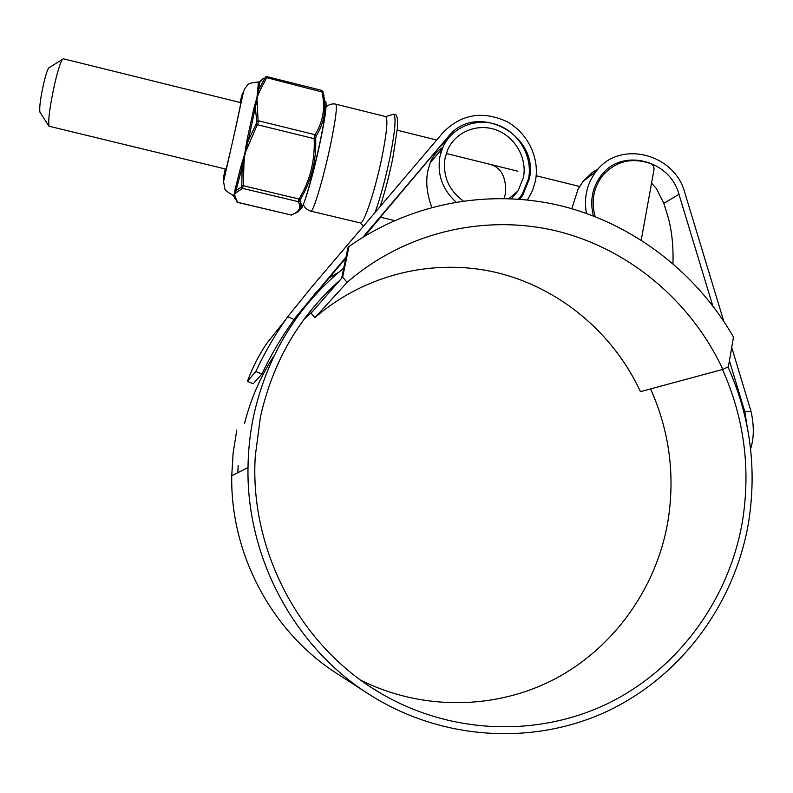 <?xml version="1.0" encoding="UTF-8"?>
<svg xmlns="http://www.w3.org/2000/svg" width="793" height="793" viewBox="0 0 793 793"><rect width="100%" height="100%" fill="white"/><g stroke="black" fill="none" stroke-linecap="round" stroke-linejoin="round"><path stroke-width="1.19" d="M329.174 277.857L339.097 272.009M311.867 311.986L311.163 312.611M314.732 295.452L314.89 294.699M315.485 294.639L315.654 293.797M311.798 312.333L342.635 277.203L347.146 282.348L314.93 317.606L311.044 313.195M347.146 282.348C404.975 232.21 484.454 213.694 556.676 231.021C628.879 248.784 691.05 301.023 722.829 369.409L640.457 391.633C613.048 332.545 559.045 287.552 496.388 272.505C433.692 257.834 364.869 274.239 314.93 317.606M722.829 369.409L728.39 366.762L733.495 337.065C696.175 272.217 633.191 223.785 561.414 205.902C489.578 188.526 410.943 202.74 348.95 246.544L342.635 277.203M341.614 278.363L347.909 247.832L348.95 246.544M40.136 112.457L39.928 112.14C39.194 107.709 40.453 98.084 43.724 83.275C45.697 75.048 47.372 69.933 48.73 67.93L49.414 67.504M63.42 58.811L62.409 59.386C60.456 62.35 57.978 70.091 54.975 82.621C50.009 105.191 48.016 119.723 48.997 126.216L226.253 169.206M595.146 216.598C591.013 201.234 593.521 187.544 602.68 175.531C615.745 161.148 631.704 157.163 650.567 163.576C653.135 164.825 654.265 166.867 653.987 169.682L641.25 240.021M340.197 279.979C299.338 316.129 272.752 361.796 260.431 416.979L255.296 455.846C249.131 550.669 300.567 647.465 381.82 693.925C452.307 734.873 539.686 737.252 609.767 702.568C679.77 667.508 729.352 598.18 742.476 521.179C750.832 468.554 744.171 418 722.473 369.498M238.138 465.451L237.841 472.678M360.815 680.196C422.5 711.004 496.359 709.765 555.417 678.689C614.367 647.266 656.118 588.119 667.726 522.528C675.378 476.187 669.659 431.64 650.587 388.897M285.331 320.104L266.706 343.498C258.994 354.818 252.571 367.427 247.426 381.344L253.145 383.772L261.928 374.068L255.842 371.481C264.485 352.835 275.112 334.577 287.7 316.724L311.411 287.373L443.138 132.441C461.11 114.281 482.154 110.574 506.281 121.309C527.464 132.411 539.914 157.728 535.473 180.695L532.529 190.598L527.484 199.925M380.521 217.014L439.064 147.696L446.459 140.847M362.847 237.295L448.154 136.792C475.929 100.741 540.092 134.691 529.238 179.159L522.716 195.286L519.811 199.202M343.706 268.232C297.385 305.91 267.38 355.016 253.71 415.532C250.112 432.631 248.209 449.978 248.001 467.592C246.415 557.043 293.856 646.315 368.19 693.756C440.462 740.365 532.807 746.074 607.319 711.242C681.782 676.033 734.824 603.404 748.552 522.488C757.097 468.524 750.247 416.672 728.014 366.941M236.79 430.173L233.142 452.793L231.744 475.741C230.297 553.98 271.702 631.892 336.827 673.485L368.19 693.756M651.559 183.094L656.356 188.506L663.88 203.385L666.209 211.087C671.284 225.777 673.535 243.263 672.96 263.554M736.935 389.076L737.916 388.848L744.796 411.547L751.12 411.736C754.193 426.188 754.014 438.559 750.584 448.838M593.392 215.914C589.665 200.649 592.331 187.089 601.391 175.223C621.851 147.686 670.006 159.809 678.967 194.285L712.738 305.751M729.421 360.805L737.916 388.848M602.769 173.608L605.386 172.507M296.037 316.764L345.986 257.15M295.343 317.725L345.738 258.349M364.443 236.304L380.62 217.252M571.803 208.668L578.018 189.309L583.152 181.24L592.202 172.517L598.457 168.701M586.414 213.347C583.698 197.576 586.929 183.609 596.118 171.447C619.234 139.588 674.556 153.237 684.815 192.709L723.791 321.294M731.711 347.433L751.12 411.736M747.026 425.841L744.796 411.547M287.7 316.724L294.104 319.48C281.366 337.253 270.641 355.452 261.928 374.068M294.104 319.48L316.486 291.903M247.426 381.344L255.842 371.481M312.878 311.094L304.036 319.272M274.229 355.502C260.61 376.318 250.707 398.978 244.512 423.482M385.398 116.521L385.775 116.611C388.025 119.287 386.806 132.56 382.117 156.439C375.258 190.578 363.204 226.243 360.052 222.863L310.945 211.166M504.07 198.428L505.656 192.937C506.221 177.186 501.146 167.69 490.441 164.419M463.132 200.916C448.521 189.933 442.504 175.62 445.091 157.985L447.53 150.145C455.281 131.985 477.178 122.955 496.041 129.893C514.974 136.644 527.276 157.936 523.459 177.325L518.087 190.835L511.386 198.666M431.798 207.34C426.872 193.978 425.563 181.785 427.863 170.743L430.173 162.833C432.909 155.874 437.121 150.749 442.801 147.448M455.985 202.027C442.425 189.517 437.052 174.41 439.877 156.697L442.454 148.271C451.039 127.524 475.879 117.067 497.33 124.848C518.87 132.401 532.906 156.568 528.584 178.594L522.25 194.285L518.572 199.102M246.98 140.183L253.978 107.927L256.962 97.549L258.161 122.637L244.72 154.06L246.98 140.183L248.318 140.52L247.267 144.514L248.318 144.99M236.492 201.561L237.613 202.413L291.041 214.982C299.179 212.127 301.598 207.697 298.267 201.67L299.11 198.924C310.053 180.695 315.079 160.612 314.177 138.666L315.019 134.691L316.179 135.98L315.673 138.388C316.536 160.483 311.441 180.804 300.398 199.36L299.883 201.035C302.49 205.783 301.578 209.56 297.147 212.346M324.05 95.923L322.999 92.226C326.815 107.779 324.535 122.36 316.179 135.98M235.105 189.368L236.235 190.379L241.379 187.059L241.815 185.354L242.103 167.273L235.719 191.668L236.681 192.342L234.559 194.176L235.184 196.644L233.033 195.455L234.559 194.176L235.105 189.368L240.864 166.56L244.72 154.06L243.957 163.764L242.866 163.487L242.103 167.273L240.864 166.56M257.081 104.567L255.901 104.676L248.318 140.52L256.179 123.777L257.487 124.749L314.177 138.666L315.673 138.388M253.978 107.927L255.405 107.798L256.704 121.359L258.349 120.754L315.019 134.691C323.316 121.458 325.566 107.055 321.789 91.482L321.7 90.372L322.959 91.681M259.817 81.61L258.518 91.245L259.658 91.284L256.962 97.549L258.449 81.976M237.593 202.413L233.32 195.574M265.1 77.724L266.914 76.643L266.607 77.664L265.1 77.724L259.093 88.866L257.626 89.252M241.379 187.059L242.549 188.367L298.267 201.67L299.883 201.035M241.815 185.354L300.398 199.36M235.184 196.644L237.533 202.284L291.041 214.982L297.097 212.375M259.658 91.284L266.607 77.664L322.999 92.226M256.179 123.777L256.704 121.359M265.14 77.199L265.764 76.772M243.957 163.764L243.273 185.572L242.549 188.367L236.681 192.342M232.993 195.425C227.304 191.936 224.568 189.646 224.796 188.556L223.567 181.577L236.601 123.748C243.808 90.025 243.501 90.65 245.543 87.438C248.506 85.267 245.275 83.166 258.558 81.986L260.064 82.016L263.633 78.21L259.935 81.461M234.827 198.587L234.034 196.267M439.064 147.696L448.154 136.792M663.88 203.385L678.967 194.285M375.069 212.504C380.581 196.971 385.567 178.514 390.037 157.123C395.142 130.984 396.341 116.67 393.635 114.192L392.416 114.559M335.598 104.091L335.865 104.161C337.322 106.639 335.608 119.872 330.721 143.83C323.643 178.098 312.729 214.239 310.678 211.107C304.106 208.926 303.035 203.543 303.372 204.356M300.606 208.995C302.688 210.799 313.185 174.886 320.203 141.174C325.239 116.591 327.033 103.298 325.596 101.306M320.303 141.441C311.262 185.056 298.346 224.032 300.557 202.522M240.021 102.485C244.522 84.782 243.342 91.958 236.483 124.025C227.74 164.27 219.611 196.307 225.192 168.959M257.428 91.403L258.518 91.245L255.901 104.676L254.85 104.607M233.34 195.385L234.213 196.03L235.719 191.668L234.797 191.093M246.236 144.326L247.267 144.514L242.866 163.487L241.915 162.981M326.131 104.032C326.22 109.811 324.278 122.261 320.322 141.372M48.73 67.93L62.409 59.386M63.202 58.751L241.102 102.753M439.471 151.81L441.017 152.197M446.261 153.495L517.898 171.209M536.177 175.729L579.574 186.464M599.33 178.009L602.68 175.531M39.928 112.14L48.997 126.216M372.69 688.324L381.82 693.925M231.744 475.741L248.001 467.592M583.152 181.24L596.118 171.447M385.685 116.571L393.635 114.192C395.499 114.479 396.49 115.064 396.619 115.956L397.372 118.534L397.442 127.941L392.813 158.213M325.973 107.204C325.427 107.362 329.848 102.832 335.865 104.161L385.775 116.611M509.037 198.567L518.087 190.835M430.173 162.833L442.454 148.271M397.253 130.23L436.695 140.024M444.873 142.056L445.567 142.234M379.986 217.094L394.488 220.563M360.012 222.853L363.472 226.154M392.783 158.322C389.105 176.056 384.892 192.134 380.134 206.537M291.655 215.032L290.862 215.042M266.914 76.643L321.7 90.372"/></g></svg>
